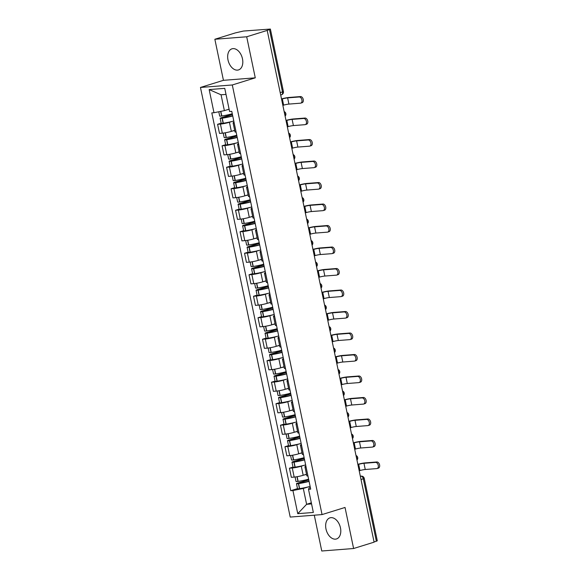 <?xml version="1.0" encoding="UTF-8"?>
<svg xmlns="http://www.w3.org/2000/svg" width="580" height="580" viewBox="0 0 580 580"><rect width="100%" height="100%" fill="white"/><g stroke="black" fill="none" stroke-linecap="round" stroke-linejoin="round"><path stroke-width="0.87" d="M340.46 527.836A11.049 7.156 -107.2 0 0 329.947 517.853A11.049 7.156 -107.2 0 0 325.982 528.967A11.049 7.156 -107.2 0 0 336.494 538.951A11.049 7.156 -107.2 0 0 340.46 527.836M242.476 58.812A11.049 7.156 -107.2 0 0 231.964 48.822A11.049 7.156 -107.2 0 0 227.998 59.943A11.049 7.156 -107.2 0 0 238.511 69.926A11.049 7.156 -107.2 0 0 242.476 58.812M314.287 515.192L321.762 551L353.604 548.513L374.107 542.155L267.199 30.414L246.696 36.779L214.854 39.259L223.438 80.323L200.463 87.45L290.21 517.07L322.052 514.583L232.297 84.97L255.273 77.836L246.696 36.779M214.854 39.259L235.357 32.901L243.397 31.052L270.382 29.058L283.417 91.481L282.504 91.915L269.461 29.493L270.382 29.058M353.604 548.513L345.027 507.457L322.052 514.583M361.028 479.537L364.247 478.384L377.29 540.799L376.369 541.234L363.334 478.819A2.835 1.834 -107.2 0 0 360.898 476.209L360.339 476.252M374.064 541.952L376.369 541.234M269.461 29.493L267.199 30.414M232.145 121.438L229.433 122.278A6.518 0.725 168.2 0 1 220.429 124.076L217.594 124.301L219.494 133.393L222.329 133.175A6.518 0.725 -11.8 0 0 231.34 131.37L234.654 130.34M234.204 122.996A6.518 0.725 168.2 0 1 233.088 122.822A6.518 0.725 168.2 0 1 234.044 122.221M221.168 123.192L217.594 124.301M233.088 122.822L234.987 131.921A6.518 0.725 -11.8 0 0 236.103 132.088M236.64 142.926L233.929 143.768A6.518 0.725 168.2 0 1 224.917 145.573L222.089 145.797L223.989 154.889L226.816 154.672A6.518 0.725 -11.8 0 0 235.828 152.866L239.141 151.837M238.699 144.493A6.518 0.725 168.2 0 1 237.575 144.319A6.518 0.725 168.2 0 1 238.532 143.717M225.656 144.688L222.089 145.797M237.575 144.319L239.475 153.417A6.518 0.725 -11.8 0 0 240.599 153.584M241.128 164.423L238.416 165.264A6.518 0.725 168.2 0 1 229.412 167.069L226.577 167.286L228.476 176.385L231.311 176.16A6.518 0.725 -11.8 0 0 240.316 174.362L243.636 173.333M243.187 165.981A6.518 0.725 168.2 0 1 242.063 165.815A6.518 0.725 168.2 0 1 243.027 165.213M230.151 166.184L226.577 167.286M242.063 165.815L243.963 174.906A6.518 0.725 -11.8 0 0 245.086 175.08M245.615 185.919L242.911 186.76A6.518 0.725 168.2 0 1 233.899 188.565L231.065 188.783L232.971 197.881L235.799 197.657A6.518 0.725 -11.8 0 0 244.811 195.851L248.124 194.822M247.674 187.478A6.518 0.725 168.2 0 1 246.558 187.311A6.518 0.725 168.2 0 1 247.515 186.709M234.639 187.673L231.065 188.783M246.558 187.311L248.457 196.402A6.518 0.725 -11.8 0 0 249.574 196.576M250.111 207.415L247.399 208.256A6.518 0.725 168.2 0 1 238.387 210.061L235.56 210.279L237.459 219.37L240.287 219.153A6.518 0.725 -11.8 0 0 249.298 217.348L252.619 216.318M252.169 208.974A6.518 0.725 168.2 0 1 251.046 208.807A6.518 0.725 168.2 0 1 252.003 208.198M239.127 209.17L235.56 210.279M251.046 208.807L252.945 217.899A6.518 0.725 -11.8 0 0 254.069 218.065M254.598 228.911L251.887 229.752A6.518 0.725 168.2 0 1 242.882 231.55L240.048 231.775L241.947 240.867L244.782 240.649A6.518 0.725 -11.8 0 0 253.786 238.844L257.107 237.814M256.657 230.47A6.518 0.725 168.2 0 1 255.533 230.296A6.518 0.725 168.2 0 1 256.498 229.694M243.622 230.666L240.048 231.775M255.533 230.296L257.44 239.395A6.518 0.725 -11.8 0 0 258.557 239.562M259.093 250.4L256.382 251.242A6.518 0.725 168.2 0 1 247.37 253.047L244.542 253.271L246.442 262.363L249.269 262.138A6.518 0.725 -11.8 0 0 258.281 260.34L261.594 259.311M261.145 251.966A6.518 0.725 168.2 0 1 260.029 251.792A6.518 0.725 168.2 0 1 260.986 251.191M248.11 252.162L244.542 253.271M260.029 251.792L261.928 260.891A6.518 0.725 -11.8 0 0 263.052 261.058M263.581 271.897L260.869 272.738A6.518 0.725 168.2 0 1 251.858 274.543L249.03 274.76L250.93 283.859L253.764 283.635A6.518 0.725 -11.8 0 0 262.769 281.829L266.089 280.8M265.64 273.455A6.518 0.725 168.2 0 1 264.516 273.289A6.518 0.725 168.2 0 1 265.481 272.687M252.605 273.659L249.03 274.76M264.516 273.289L266.416 282.38A6.518 0.725 -11.8 0 0 267.539 282.554M268.069 293.393L265.364 294.234A6.518 0.725 168.2 0 1 256.353 296.039L253.518 296.257L255.417 305.356L258.252 305.131A6.518 0.725 -11.8 0 0 267.264 303.325L270.577 302.296M270.128 294.952A6.518 0.725 168.2 0 1 269.011 294.785A6.518 0.725 168.2 0 1 269.968 294.183M257.092 295.147L253.518 296.257M269.011 294.785L270.911 303.876A6.518 0.725 -11.8 0 0 272.027 304.05M272.564 314.889L269.852 315.73A6.518 0.725 168.2 0 1 260.84 317.536L258.013 317.753L259.912 326.844L262.74 326.627A6.518 0.725 -11.8 0 0 271.752 324.822L275.072 323.792M274.623 316.448A6.518 0.725 168.2 0 1 273.499 316.281A6.518 0.725 168.2 0 1 274.456 315.672M261.58 316.644L258.013 317.753M273.499 316.281L275.399 325.373A6.518 0.725 -11.8 0 0 276.522 325.539M277.051 336.385L274.34 337.226A6.518 0.725 168.2 0 1 265.336 339.024L262.501 339.249L264.4 348.341L267.235 348.123A6.518 0.725 -11.8 0 0 276.239 346.318L279.56 345.288M279.111 337.944A6.518 0.725 168.2 0 1 277.987 337.77A6.518 0.725 168.2 0 1 278.951 337.168M266.075 338.14L262.501 339.249M277.987 337.77L279.886 346.869A6.518 0.725 -11.8 0 0 281.01 347.036M281.539 357.875L278.835 358.715A6.518 0.725 168.2 0 1 269.823 360.521L266.988 360.745L268.895 369.837L271.723 369.612A6.518 0.725 -11.8 0 0 280.735 367.814L284.048 366.785M283.598 359.44A6.518 0.725 168.2 0 1 282.482 359.267A6.518 0.725 168.2 0 1 283.439 358.665M270.563 359.636L266.988 360.745M282.482 359.267L284.381 368.365A6.518 0.725 -11.8 0 0 285.498 368.532M286.034 379.371L283.323 380.212A6.518 0.725 168.2 0 1 274.311 382.017L271.483 382.235L273.383 391.333L276.211 391.108A6.518 0.725 -11.8 0 0 285.222 389.303L288.543 388.274M288.093 380.929A6.518 0.725 168.2 0 1 286.969 380.763A6.518 0.725 168.2 0 1 287.926 380.161M275.05 381.132L271.483 382.235M286.969 380.763L288.869 389.854A6.518 0.725 -11.8 0 0 289.993 390.028M290.522 400.867L287.81 401.708A6.518 0.725 168.2 0 1 278.806 403.513L275.971 403.731L277.871 412.822L280.705 412.605A6.518 0.725 -11.8 0 0 289.71 410.799L293.031 409.77M292.581 402.426A6.518 0.725 168.2 0 1 291.464 402.259A6.518 0.725 168.2 0 1 292.421 401.657M279.546 402.622L275.971 403.731M291.464 402.259L293.364 411.351A6.518 0.725 -11.8 0 0 294.481 411.524M295.017 422.363L292.305 423.204A6.518 0.725 168.2 0 1 283.294 425.002L280.466 425.227L282.366 434.318L285.193 434.101A6.518 0.725 -11.8 0 0 294.205 432.296L297.518 431.266M297.069 423.922A6.518 0.725 168.2 0 1 295.952 423.755A6.518 0.725 168.2 0 1 296.909 423.146M284.033 424.118L280.466 425.227M295.952 423.755L297.852 432.847A6.518 0.725 -11.8 0 0 298.976 433.013M299.505 443.852L296.793 444.693A6.518 0.725 168.2 0 1 287.781 446.498L284.954 446.723L286.853 455.815L289.688 455.597A6.518 0.725 -11.8 0 0 298.693 453.792L302.013 452.762M301.564 445.418A6.518 0.725 168.2 0 1 300.44 445.244A6.518 0.725 168.2 0 1 301.404 444.642M288.528 445.614L284.954 446.723M300.44 445.244L302.339 454.343A6.518 0.725 -11.8 0 0 303.463 454.51M303.993 465.349L301.288 466.189A6.518 0.725 168.2 0 1 292.276 467.995L289.442 468.22L291.341 477.311L294.176 477.086A6.518 0.725 -11.8 0 0 303.188 475.288L306.501 474.259M306.051 466.914A6.518 0.725 168.2 0 1 304.935 466.74A6.518 0.725 168.2 0 1 305.892 466.139M293.016 467.11L289.442 468.22M304.935 466.74L306.834 475.839A6.518 0.725 -11.8 0 0 307.951 476.006M226.019 94.409L221.06 94.794L224.373 110.642L229.1 109.178M224.373 110.642L213.991 112.723L209.155 89.574L224.75 88.356L229.586 111.505L231.768 111.331L310.699 489.143L308.517 489.317L313.352 512.466L297.757 513.677L292.922 490.535L303.304 488.454L306.61 504.303L311.569 503.911M213.991 112.723L211.809 112.89L290.739 490.702L292.922 490.535M200.463 87.45L232.297 84.97M223.438 80.323L255.273 77.836M311.344 502.831L306.61 504.303L297.757 513.677M308.488 486.845L303.304 488.454M308.517 489.317L309.06 488.005L310.373 487.599M297.504 488.599L290.739 490.702M209.155 89.574L221.06 94.794M282.859 105.379L283.627 105.147A3.821 0.42 168.2 0 1 288.92 104.088L300.476 103.182A3.19 2.066 -107.2 0 0 300.774 103.124A3.19 2.066 -107.2 0 0 301.861 99.695A3.19 2.066 -107.2 0 0 299.178 96.983L300.52 96.57A3.19 2.066 72.8 0 1 303.202 99.281A3.19 2.066 72.8 0 1 302.107 102.711L300.774 103.124M232.275 113.76A10.766 1.189 168.2 0 1 221.799 115.993L221.618 116.022A3.574 0.399 168.2 0 1 219.682 116.065L218.783 111.759M227.447 109.685A10.766 1.189 -11.8 0 0 229.122 109.287M232.384 114.282L221.299 117.725A3.574 0.399 -11.8 0 0 220.139 118.269A3.574 0.399 -11.8 0 0 222.075 118.226L222.256 118.197A10.766 1.189 -11.8 0 0 232.739 115.964M220.139 118.269L221.19 123.301A3.574 0.399 -11.8 0 0 223.126 123.257L223.307 123.228A10.766 1.189 -11.8 0 0 233.791 120.995M281.568 99.18L282.337 98.941A3.821 0.42 168.2 0 1 287.622 97.882L299.178 96.983M232.689 115.717A8.925 0.986 168.2 0 1 223.061 117.849L221.944 117.892L222.502 117.631L232.442 114.543M300.52 96.57L288.963 97.469A5.662 0.631 -11.8 0 0 281.51 98.919M287.354 126.875L288.122 126.636A3.821 0.42 168.2 0 1 293.407 125.577L304.964 124.678A3.19 2.066 -107.2 0 0 305.261 124.62A3.19 2.066 -107.2 0 0 306.356 121.191A3.19 2.066 -107.2 0 0 303.666 118.479L305.007 118.059A3.19 2.066 72.8 0 1 307.69 120.77A3.19 2.066 72.8 0 1 306.602 124.207L305.261 124.62M236.763 135.256A10.766 1.189 168.2 0 1 226.287 137.489L226.106 137.518A3.574 0.399 168.2 0 1 224.17 137.561L223.235 133.081M231.942 131.181A10.766 1.189 -11.8 0 0 234.69 130.507M236.879 135.778L225.787 139.215A3.574 0.399 -11.8 0 0 224.627 139.766A3.574 0.399 -11.8 0 0 226.57 139.722L226.744 139.693A10.766 1.189 -11.8 0 0 237.227 137.46M224.627 139.766L225.678 144.797A3.574 0.399 -11.8 0 0 227.621 144.746L227.795 144.725A10.766 1.189 -11.8 0 0 238.279 142.492M286.056 120.676L286.825 120.437A3.821 0.42 168.2 0 1 292.11 119.378L303.666 118.479M237.176 137.213A8.925 0.986 168.2 0 1 227.548 139.338L226.432 139.388L226.998 139.12L236.93 136.039M305.007 118.059L293.451 118.965A5.662 0.631 -11.8 0 0 285.998 120.415M291.841 148.371L292.61 148.132A3.821 0.42 168.2 0 1 297.902 147.073L309.459 146.174A3.19 2.066 -107.2 0 0 309.749 146.117A3.19 2.066 -107.2 0 0 310.844 142.687A3.19 2.066 -107.2 0 0 308.161 139.976L309.502 139.555A3.19 2.066 72.8 0 1 312.185 142.267A3.19 2.066 72.8 0 1 311.09 145.703L309.749 146.117M241.258 156.752A10.766 1.189 168.2 0 1 230.775 158.985L230.601 159.007A3.574 0.399 168.2 0 1 228.658 159.058L227.722 154.577M236.43 152.678A10.766 1.189 -11.8 0 0 239.177 152.004M241.367 157.274L230.274 160.711A3.574 0.399 -11.8 0 0 229.122 161.262A3.574 0.399 -11.8 0 0 231.057 161.211L231.239 161.189A10.766 1.189 -11.8 0 0 241.715 158.956M229.122 161.262L230.173 166.293A3.574 0.399 -11.8 0 0 232.109 166.243L232.29 166.213A10.766 1.189 -11.8 0 0 242.766 163.981M290.544 142.172L291.312 141.933A3.821 0.42 168.2 0 1 296.605 140.875L308.161 139.976M241.664 158.71A8.925 0.986 168.2 0 1 232.043 160.834L230.92 160.885L231.485 160.617L241.418 157.535M309.502 139.555L297.946 140.462A5.662 0.631 -11.8 0 0 290.493 141.911M296.329 169.868L297.098 169.628A3.821 0.42 168.2 0 1 302.39 168.57L313.947 167.671A3.19 2.066 -107.2 0 0 314.244 167.613A3.19 2.066 -107.2 0 0 315.332 164.176A3.19 2.066 -107.2 0 0 312.649 161.465L313.99 161.051A3.19 2.066 72.8 0 1 316.673 163.763A3.19 2.066 72.8 0 1 315.585 167.192L314.244 167.613M245.746 178.249A10.766 1.189 168.2 0 1 235.27 180.474L235.088 180.503A3.574 0.399 168.2 0 1 233.153 180.554L232.218 176.073M240.917 174.174A10.766 1.189 -11.8 0 0 243.673 173.5M245.855 178.763L234.769 182.207A3.574 0.399 -11.8 0 0 233.61 182.758A3.574 0.399 -11.8 0 0 235.552 182.707L235.726 182.685A10.766 1.189 -11.8 0 0 246.21 180.452M233.61 182.758L234.661 187.782A3.574 0.399 -11.8 0 0 236.604 187.739L236.778 187.71A10.766 1.189 -11.8 0 0 247.261 185.477M295.039 163.669L295.807 163.429A3.821 0.42 168.2 0 1 301.092 162.371L312.649 161.465M246.159 180.206A8.925 0.986 168.2 0 1 236.531 182.33L235.415 182.381L235.973 182.113L245.913 179.031M313.99 161.051L302.434 161.951A5.662 0.631 -11.8 0 0 294.981 163.408M300.824 191.364L301.593 191.124A3.821 0.42 168.2 0 1 306.878 190.066L318.435 189.16A3.19 2.066 -107.2 0 0 318.732 189.109A3.19 2.066 -107.2 0 0 319.826 185.673A3.19 2.066 -107.2 0 0 317.144 182.961L318.478 182.548A3.19 2.066 72.8 0 1 321.161 185.259A3.19 2.066 72.8 0 1 320.073 188.688L318.732 189.109M250.241 199.737A10.766 1.189 168.2 0 1 239.757 201.97L239.576 201.999A3.574 0.399 168.2 0 1 237.64 202.043L236.705 197.57M245.412 195.663A10.766 1.189 -11.8 0 0 248.16 194.989M250.35 200.26L239.257 203.703A3.574 0.399 -11.8 0 0 238.105 204.254A3.574 0.399 -11.8 0 0 240.04 204.204L240.221 204.174A10.766 1.189 -11.8 0 0 250.698 201.942M238.105 204.254L239.156 209.279A3.574 0.399 -11.8 0 0 241.091 209.235L241.265 209.206A10.766 1.189 -11.8 0 0 251.749 206.973M299.526 185.158L300.295 184.926A3.821 0.42 168.2 0 1 305.587 183.86L317.144 182.961M250.647 201.702A8.925 0.986 168.2 0 1 241.026 203.826L239.902 203.877L240.468 203.609L250.4 200.528M318.478 182.548L306.921 183.447A5.662 0.631 -11.8 0 0 299.476 184.904M305.312 212.853L306.08 212.621A3.821 0.42 168.2 0 1 311.373 211.555L322.93 210.656A3.19 2.066 -107.2 0 0 323.227 210.598A3.19 2.066 -107.2 0 0 324.314 207.169A3.19 2.066 -107.2 0 0 321.632 204.457L322.973 204.044A3.19 2.066 72.8 0 1 325.656 206.756A3.19 2.066 72.8 0 1 324.561 210.185L323.227 210.598M254.729 221.234A10.766 1.189 168.2 0 1 244.245 223.467L244.071 223.496A3.574 0.399 168.2 0 1 242.128 223.539L241.193 219.059M249.9 217.159A10.766 1.189 -11.8 0 0 252.648 216.485M254.838 221.756L243.752 225.2A3.574 0.399 -11.8 0 0 242.592 225.743A3.574 0.399 -11.8 0 0 244.528 225.7L244.709 225.671A10.766 1.189 -11.8 0 0 255.193 223.438M242.592 225.743L243.643 230.775A3.574 0.399 -11.8 0 0 245.579 230.731L245.761 230.702A10.766 1.189 -11.8 0 0 256.237 228.469M304.014 206.654L304.79 206.415A3.821 0.42 168.2 0 1 310.075 205.356L321.632 204.457M255.135 223.191A8.925 0.986 168.2 0 1 245.514 225.323L244.398 225.366L244.956 225.105L254.895 222.017M322.973 204.044L311.416 204.943A5.662 0.631 -11.8 0 0 303.964 206.393M309.807 234.349L310.575 234.11A3.821 0.42 168.2 0 1 315.861 233.051L327.417 232.152A3.19 2.066 -107.2 0 0 327.714 232.094A3.19 2.066 -107.2 0 0 328.802 228.665A3.19 2.066 -107.2 0 0 326.119 225.954L327.461 225.533A3.19 2.066 72.8 0 1 330.143 228.244A3.19 2.066 72.8 0 1 329.056 231.681L327.714 232.094M259.216 242.73A10.766 1.189 168.2 0 1 248.74 244.963L248.559 244.992A3.574 0.399 168.2 0 1 246.623 245.036L245.688 240.555M254.395 238.655A10.766 1.189 -11.8 0 0 257.143 237.981M259.325 243.252L248.24 246.688A3.574 0.399 -11.8 0 0 247.08 247.239A3.574 0.399 -11.8 0 0 249.023 247.196L249.197 247.167A10.766 1.189 -11.8 0 0 259.68 244.934M247.08 247.239L248.131 252.271A3.574 0.399 -11.8 0 0 250.074 252.22L250.248 252.198A10.766 1.189 -11.8 0 0 260.732 249.965M308.509 228.15L309.278 227.911A3.821 0.42 168.2 0 1 314.563 226.852L326.119 225.954M259.63 244.688A8.925 0.986 168.2 0 1 250.002 246.812L248.885 246.862L249.444 246.594L259.383 243.513M327.461 225.533L315.904 226.439A5.662 0.631 -11.8 0 0 308.451 227.889M314.295 255.845L315.063 255.606A3.821 0.42 168.2 0 1 320.349 254.548L331.905 253.649A3.19 2.066 -107.2 0 0 332.202 253.59A3.19 2.066 -107.2 0 0 333.297 250.161A3.19 2.066 -107.2 0 0 330.614 247.45L331.949 247.029A3.19 2.066 72.8 0 1 334.638 249.741A3.19 2.066 72.8 0 1 333.543 253.177L332.202 253.59M263.712 264.226A10.766 1.189 168.2 0 1 253.228 266.459L253.054 266.481A3.574 0.399 168.2 0 1 251.111 266.532L250.176 262.051M258.883 260.152A10.766 1.189 -11.8 0 0 261.631 259.477M263.82 264.748L252.728 268.185A3.574 0.399 -11.8 0 0 251.575 268.736A3.574 0.399 -11.8 0 0 253.511 268.685L253.692 268.663A10.766 1.189 -11.8 0 0 264.168 266.43M251.575 268.736L252.626 273.767A3.574 0.399 -11.8 0 0 254.562 273.716L254.743 273.688A10.766 1.189 -11.8 0 0 265.219 271.454M312.997 249.646L313.765 249.407A3.821 0.42 168.2 0 1 319.058 248.349L330.614 247.45M264.118 266.184A8.925 0.986 168.2 0 1 254.497 268.308L253.373 268.359L253.938 268.09L263.871 265.009M331.949 247.029L320.392 247.936A5.662 0.631 -11.8 0 0 312.946 249.386M318.782 277.341L319.551 277.102A3.821 0.42 168.2 0 1 324.844 276.044L336.4 275.145A3.19 2.066 -107.2 0 0 336.697 275.087A3.19 2.066 -107.2 0 0 337.785 271.65A3.19 2.066 -107.2 0 0 335.102 268.939L336.443 268.525A3.19 2.066 72.8 0 1 339.126 271.237A3.19 2.066 72.8 0 1 338.031 274.666L336.697 275.087M268.199 285.715A10.766 1.189 168.2 0 1 257.723 287.948L257.542 287.977A3.574 0.399 168.2 0 1 255.606 288.028L254.671 283.548M263.371 281.648A10.766 1.189 -11.8 0 0 266.126 280.966M268.308 286.237L257.223 289.681A3.574 0.399 -11.8 0 0 256.063 290.232A3.574 0.399 -11.8 0 0 257.998 290.181L258.18 290.16A10.766 1.189 -11.8 0 0 268.663 287.926M256.063 290.232L257.114 295.256A3.574 0.399 -11.8 0 0 259.05 295.213L259.231 295.184A10.766 1.189 -11.8 0 0 269.714 292.951M317.492 271.143L318.26 270.904A3.821 0.42 168.2 0 1 323.546 269.845L335.102 268.939M268.613 287.68A8.925 0.986 168.2 0 1 258.985 289.804L257.868 289.855L258.426 289.587L268.366 286.505M336.443 268.525L324.887 269.425A5.662 0.631 -11.8 0 0 317.434 270.882M323.277 298.838L324.046 298.599A3.821 0.42 168.2 0 1 329.331 297.54L340.888 296.634A3.19 2.066 -107.2 0 0 341.185 296.583A3.19 2.066 -107.2 0 0 342.28 293.146A3.19 2.066 -107.2 0 0 339.59 290.435L340.931 290.022A3.19 2.066 72.8 0 1 343.614 292.733A3.19 2.066 72.8 0 1 342.526 296.162L341.185 296.583M272.694 307.212A10.766 1.189 168.2 0 1 262.211 309.445L262.029 309.474A3.574 0.399 168.2 0 1 260.094 309.517L259.159 305.044M267.866 303.137A10.766 1.189 -11.8 0 0 270.613 302.463M272.803 307.733L261.711 311.177A3.574 0.399 -11.8 0 0 260.558 311.721A3.574 0.399 -11.8 0 0 262.493 311.677L262.668 311.649A10.766 1.189 -11.8 0 0 273.151 309.415M260.558 311.721L261.602 316.752A3.574 0.399 -11.8 0 0 263.545 316.709L263.719 316.68A10.766 1.189 -11.8 0 0 274.202 314.447M321.98 292.632L322.748 292.392A3.821 0.42 168.2 0 1 328.033 291.334L339.59 290.435M273.1 309.176A8.925 0.986 168.2 0 1 263.472 311.3L262.356 311.351L262.921 311.083L272.854 308.002M340.931 290.022L329.375 290.921A5.662 0.631 -11.8 0 0 321.922 292.378M327.765 320.327L328.534 320.087A3.821 0.42 168.2 0 1 333.826 319.029L345.383 318.13A3.19 2.066 -107.2 0 0 345.673 318.072A3.19 2.066 -107.2 0 0 346.767 314.643A3.19 2.066 -107.2 0 0 344.085 311.931L345.426 311.518A3.19 2.066 72.8 0 1 348.109 314.23A3.19 2.066 72.8 0 1 347.014 317.659L345.673 318.072M277.182 328.708A10.766 1.189 168.2 0 1 266.699 330.941L266.524 330.97A3.574 0.399 168.2 0 1 264.582 331.013L263.646 326.533M272.353 324.633A10.766 1.189 -11.8 0 0 275.101 323.959M277.291 329.23L266.198 332.673A3.574 0.399 -11.8 0 0 265.046 333.217A3.574 0.399 -11.8 0 0 266.981 333.174L267.162 333.145A10.766 1.189 -11.8 0 0 277.639 330.912M265.046 333.217L266.097 338.249A3.574 0.399 -11.8 0 0 268.032 338.198L268.214 338.176A10.766 1.189 -11.8 0 0 278.69 335.943M326.467 314.128L327.236 313.889A3.821 0.42 168.2 0 1 332.529 312.83L344.085 311.931M277.588 330.665A8.925 0.986 168.2 0 1 267.967 332.797L266.844 332.84L267.409 332.579L277.341 329.491M345.426 311.518L333.87 312.417A5.662 0.631 -11.8 0 0 326.417 313.867M332.253 341.823L333.029 341.584A3.821 0.42 168.2 0 1 338.314 340.525L349.87 339.626A3.19 2.066 -107.2 0 0 350.168 339.568A3.19 2.066 -107.2 0 0 351.255 336.139A3.19 2.066 -107.2 0 0 348.573 333.427L349.914 333.007A3.19 2.066 72.8 0 1 352.596 335.719A3.19 2.066 72.8 0 1 351.509 339.155L350.168 339.568M281.67 350.204A10.766 1.189 168.2 0 1 271.193 352.437L271.012 352.466A3.574 0.399 168.2 0 1 269.077 352.51L268.141 348.029M276.849 346.13A10.766 1.189 -11.8 0 0 279.596 345.455M281.779 350.726L270.693 354.162A3.574 0.399 -11.8 0 0 269.533 354.714A3.574 0.399 -11.8 0 0 271.476 354.67L271.65 354.641A10.766 1.189 -11.8 0 0 282.134 352.408M269.533 354.714L270.584 359.745A3.574 0.399 -11.8 0 0 272.527 359.694L272.702 359.673A10.766 1.189 -11.8 0 0 283.185 357.439M330.962 335.624L331.731 335.385A3.821 0.42 168.2 0 1 337.016 334.326L348.573 333.427M282.083 352.161A8.925 0.986 168.2 0 1 272.455 354.286L271.339 354.337L271.897 354.068L281.837 350.987M349.914 333.007L338.357 333.913A5.662 0.631 -11.8 0 0 330.904 335.363M336.748 363.319L337.517 363.08A3.821 0.42 168.2 0 1 342.802 362.021L354.358 361.123A3.19 2.066 -107.2 0 0 354.656 361.064A3.19 2.066 -107.2 0 0 355.75 357.635A3.19 2.066 -107.2 0 0 353.068 354.916L354.402 354.503A3.19 2.066 72.8 0 1 357.084 357.215A3.19 2.066 72.8 0 1 355.997 360.651L354.656 361.064M286.165 371.7A10.766 1.189 168.2 0 1 275.681 373.933L275.5 373.955A3.574 0.399 168.2 0 1 273.564 374.006L272.629 369.525M281.336 367.626A10.766 1.189 -11.8 0 0 284.084 366.951M286.274 372.222L275.181 375.659A3.574 0.399 -11.8 0 0 274.028 376.21A3.574 0.399 -11.8 0 0 275.964 376.159L276.145 376.137A10.766 1.189 -11.8 0 0 286.621 373.904M274.028 376.21L275.079 381.241A3.574 0.399 -11.8 0 0 277.015 381.19L277.196 381.161A10.766 1.189 -11.8 0 0 287.673 378.928M335.45 357.12L336.219 356.881A3.821 0.42 168.2 0 1 341.511 355.823L353.068 354.916M286.571 373.658A8.925 0.986 168.2 0 1 276.95 375.782L275.826 375.833L276.392 375.564L286.324 372.483M354.402 354.503L342.845 355.402A5.662 0.631 -11.8 0 0 335.399 356.86M341.236 384.815L342.004 384.576A3.821 0.42 168.2 0 1 347.297 383.518L358.853 382.619A3.19 2.066 -107.2 0 0 359.15 382.561A3.19 2.066 -107.2 0 0 360.238 379.124A3.19 2.066 -107.2 0 0 357.555 376.413L358.897 376A3.19 2.066 72.8 0 1 361.579 378.711A3.19 2.066 72.8 0 1 360.485 382.14L359.15 382.561M290.652 393.189A10.766 1.189 168.2 0 1 280.169 395.422L279.995 395.451A3.574 0.399 168.2 0 1 278.052 395.502L277.117 391.022M285.824 389.122A10.766 1.189 -11.8 0 0 288.572 388.44M290.761 393.711L279.676 397.155A3.574 0.399 -11.8 0 0 278.516 397.706A3.574 0.399 -11.8 0 0 280.452 397.655L280.633 397.634A10.766 1.189 -11.8 0 0 291.117 395.4M278.516 397.706L279.567 402.73A3.574 0.399 -11.8 0 0 281.503 402.687L281.684 402.658A10.766 1.189 -11.8 0 0 292.161 400.425M339.938 378.617L340.714 378.377A3.821 0.42 168.2 0 1 345.999 377.319L357.555 376.413M291.058 395.154A8.925 0.986 168.2 0 1 281.438 397.278L280.321 397.329L280.88 397.061L290.819 393.979M358.897 376L347.34 376.899A5.662 0.631 -11.8 0 0 339.887 378.356M345.731 406.312L346.499 406.072A3.821 0.42 168.2 0 1 351.785 405.014L363.341 404.108A3.19 2.066 -107.2 0 0 363.638 404.05A3.19 2.066 -107.2 0 0 364.733 400.62A3.19 2.066 -107.2 0 0 362.043 397.909L363.385 397.496A3.19 2.066 72.8 0 1 366.067 400.207A3.19 2.066 72.8 0 1 364.979 403.637L363.638 404.05M295.14 414.685A10.766 1.189 168.2 0 1 284.664 416.918L284.483 416.947A3.574 0.399 168.2 0 1 282.547 416.991L281.612 412.51M290.319 410.611A10.766 1.189 -11.8 0 0 293.067 409.937M295.249 415.208L284.164 418.651A3.574 0.399 -11.8 0 0 283.004 419.195A3.574 0.399 -11.8 0 0 284.947 419.151L285.121 419.123A10.766 1.189 -11.8 0 0 295.604 416.889M283.004 419.195L284.055 424.226A3.574 0.399 -11.8 0 0 285.998 424.183L286.172 424.154A10.766 1.189 -11.8 0 0 296.656 421.921M344.433 400.106L345.201 399.866A3.821 0.42 168.2 0 1 350.487 398.808L362.043 397.909M295.553 416.643A8.925 0.986 168.2 0 1 285.925 418.774L284.809 418.825L285.367 418.557L295.307 415.468M363.385 397.496L351.828 398.395A5.662 0.631 -11.8 0 0 344.375 399.852M350.219 427.801L350.987 427.561A3.821 0.42 168.2 0 1 356.272 426.503L367.829 425.604A3.19 2.066 -107.2 0 0 368.126 425.546A3.19 2.066 -107.2 0 0 369.221 422.117A3.19 2.066 -107.2 0 0 366.538 419.405L367.88 418.992A3.19 2.066 72.8 0 1 370.562 421.703A3.19 2.066 72.8 0 1 369.467 425.133L368.126 425.546M299.635 436.182A10.766 1.189 168.2 0 1 289.152 438.415L288.978 438.444A3.574 0.399 168.2 0 1 287.035 438.487L286.099 434.007M294.807 432.107A10.766 1.189 -11.8 0 0 297.555 431.433M299.744 436.704L288.651 440.147A3.574 0.399 -11.8 0 0 287.499 440.691A3.574 0.399 -11.8 0 0 289.435 440.648L289.616 440.619A10.766 1.189 -11.8 0 0 300.092 438.386M287.499 440.691L288.55 445.723A3.574 0.399 -11.8 0 0 290.486 445.672L290.667 445.65A10.766 1.189 -11.8 0 0 301.143 443.417M348.921 421.602L349.689 421.363A3.821 0.42 168.2 0 1 354.982 420.304L366.538 419.405M300.041 438.139A8.925 0.986 168.2 0 1 290.421 440.271L289.297 440.314L289.862 440.053L299.795 436.965M367.88 418.992L356.316 419.891A5.662 0.631 -11.8 0 0 348.87 421.341M354.706 449.297L355.475 449.058A3.821 0.42 168.2 0 1 360.767 447.999L372.324 447.1A3.19 2.066 -107.2 0 0 372.621 447.042A3.19 2.066 -107.2 0 0 373.709 443.613A3.19 2.066 -107.2 0 0 371.026 440.901L372.367 440.481A3.19 2.066 72.8 0 1 375.05 443.192A3.19 2.066 72.8 0 1 373.955 446.629L372.621 447.042M304.123 457.678A10.766 1.189 168.2 0 1 293.647 459.911L293.465 459.933A3.574 0.399 168.2 0 1 291.53 459.983L290.594 455.503M299.294 453.603A10.766 1.189 -11.8 0 0 302.049 452.929M304.232 458.2L293.146 461.637A3.574 0.399 -11.8 0 0 291.986 462.188A3.574 0.399 -11.8 0 0 293.93 462.144L294.103 462.115A10.766 1.189 -11.8 0 0 304.587 459.882M291.986 462.188L293.038 467.219A3.574 0.399 -11.8 0 0 294.974 467.168L295.155 467.147A10.766 1.189 -11.8 0 0 305.638 464.913M353.416 443.098L354.184 442.859A3.821 0.42 168.2 0 1 359.469 441.8L371.026 440.901M304.536 459.635A8.925 0.986 168.2 0 1 294.908 461.76L293.792 461.81L294.35 461.542L304.29 458.461M372.367 440.481L360.811 441.387A5.662 0.631 -11.8 0 0 353.358 442.837M359.201 470.793L359.97 470.554A3.821 0.42 168.2 0 1 365.255 469.495L376.811 468.596A3.19 2.066 -107.2 0 0 377.109 468.538A3.19 2.066 -107.2 0 0 378.203 465.102A3.19 2.066 -107.2 0 0 375.521 462.39L376.855 461.977A3.19 2.066 72.8 0 1 379.537 464.689A3.19 2.066 72.8 0 1 378.45 468.125L377.109 468.538M308.618 479.174A10.766 1.189 168.2 0 1 298.135 481.407L297.953 481.429A3.574 0.399 168.2 0 1 296.017 481.48L295.082 476.999M303.789 475.1A10.766 1.189 -11.8 0 0 306.537 474.425M308.727 479.696L297.634 483.133A3.574 0.399 -11.8 0 0 296.481 483.684A3.574 0.399 -11.8 0 0 298.417 483.633L298.591 483.611A10.766 1.189 -11.8 0 0 309.075 481.378M296.481 483.684L297.525 488.715A3.574 0.399 -11.8 0 0 299.469 488.664L299.642 488.635A10.766 1.189 -11.8 0 0 310.126 486.402M357.904 464.595L358.672 464.355A3.821 0.42 168.2 0 1 363.964 463.297L375.521 462.39M309.024 481.132A8.925 0.986 168.2 0 1 299.396 483.256L298.279 483.307L298.845 483.038L308.777 479.957M376.855 461.977L365.298 462.876A5.662 0.631 -11.8 0 0 357.853 464.334M356.816 459.389A2.835 1.834 -107.2 0 0 356.78 457.961A2.835 1.834 -107.2 0 0 356.229 456.576M352.328 437.893A2.835 1.834 -107.2 0 0 352.292 436.464A2.835 1.834 -107.2 0 0 351.741 435.087M347.833 416.397A2.835 1.834 -107.2 0 0 347.804 414.976A2.835 1.834 -107.2 0 0 347.246 413.591M343.345 394.9A2.835 1.834 -107.2 0 0 343.309 393.479A2.835 1.834 -107.2 0 0 342.758 392.095M338.851 373.411A2.835 1.834 -107.2 0 0 338.821 371.983A2.835 1.834 -107.2 0 0 338.27 370.598M334.363 351.915A2.835 1.834 -107.2 0 0 334.326 350.487A2.835 1.834 -107.2 0 0 333.775 349.102M329.875 330.419A2.835 1.834 -107.2 0 0 329.839 328.99A2.835 1.834 -107.2 0 0 329.288 327.613M325.38 308.923A2.835 1.834 -107.2 0 0 325.351 307.501A2.835 1.834 -107.2 0 0 324.793 306.117M320.892 287.426A2.835 1.834 -107.2 0 0 320.856 286.005A2.835 1.834 -107.2 0 0 320.305 284.62M316.404 265.937A2.835 1.834 -107.2 0 0 316.368 264.509A2.835 1.834 -107.2 0 0 315.817 263.124M311.91 244.441A2.835 1.834 -107.2 0 0 311.88 243.013A2.835 1.834 -107.2 0 0 311.322 241.628M307.422 222.945A2.835 1.834 -107.2 0 0 307.385 221.517A2.835 1.834 -107.2 0 0 306.834 220.139M302.927 201.448A2.835 1.834 -107.2 0 0 302.898 200.027A2.835 1.834 -107.2 0 0 302.347 198.643M298.439 179.952A2.835 1.834 -107.2 0 0 298.403 178.531A2.835 1.834 -107.2 0 0 297.852 177.147M293.951 158.463A2.835 1.834 -107.2 0 0 293.915 157.035A2.835 1.834 -107.2 0 0 293.364 155.65M289.456 136.967A2.835 1.834 -107.2 0 0 289.427 135.539A2.835 1.834 -107.2 0 0 288.869 134.154M284.969 115.471A2.835 1.834 -107.2 0 0 284.932 114.05A2.835 1.834 -107.2 0 0 284.381 112.665M360.361 476.376L360.898 476.209A2.835 2.131 85.5 0 1 361.253 476.137L360.332 476.209M303.188 475.288L301.288 466.189M298.693 453.792L296.793 444.693M294.205 432.296L292.305 423.204M289.71 410.799L287.81 401.708M285.222 389.303L283.323 380.212M280.735 367.814L278.835 358.715M276.239 346.318L274.34 337.226M271.752 324.822L269.852 315.73M267.264 303.325L265.364 294.234M262.769 281.829L260.869 272.738M258.281 260.34L256.382 251.242M253.786 238.844L251.887 229.752M249.298 217.348L247.399 208.256M244.811 195.851L242.911 186.76M240.316 174.362L238.416 165.264M235.828 152.866L233.929 143.768M231.34 131.37L229.433 122.278M289.688 455.597L287.781 446.498M285.193 434.101L283.294 425.002M280.705 412.605L278.806 403.513M276.211 391.108L274.311 382.017M271.723 369.612L269.823 360.521M267.235 348.123L265.336 339.024M262.74 326.627L260.84 317.536M258.252 305.131L256.353 296.039M253.764 283.635L251.858 274.543M249.269 262.138L247.37 253.047M244.782 240.649L242.882 231.55M240.287 219.153L238.387 210.061M235.799 197.657L233.899 188.565M231.311 176.16L229.412 167.069M226.816 154.672L224.917 145.573M222.329 133.175L220.429 124.076M294.176 477.086L292.276 467.995M281.22 94.816A2.835 1.834 -107.2 0 0 281.488 94.765A2.835 1.834 -107.2 0 0 282.504 91.915L280.198 92.626M221.799 115.993L220.828 111.353M221.618 116.022L220.646 111.389M223.126 123.257L222.075 118.226M282.337 98.941L283.627 105.147M223.307 123.228L222.256 118.197M287.622 97.882L288.92 104.088M226.287 137.489L225.301 132.776M226.106 137.518L225.127 132.805M227.621 144.746L226.57 139.722M286.825 120.437L288.122 126.636M227.795 144.725L226.744 139.693M292.11 119.378L293.407 125.577M230.775 158.985L229.789 154.273M230.601 159.007L229.615 154.302M232.109 166.243L231.057 161.211M291.312 141.933L292.61 148.132M232.29 166.213L231.239 161.189M296.605 140.875L297.902 147.073M235.27 180.474L234.284 175.762M235.088 180.503L234.102 175.798M236.604 187.739L235.552 182.707M295.807 163.429L297.098 169.628M236.778 187.71L235.726 182.685M301.092 162.371L302.39 168.57M239.757 201.97L238.771 197.258M239.576 201.999L238.597 197.287M241.091 209.235L240.04 204.204M300.295 184.926L301.593 191.124M241.265 209.206L240.221 204.174M305.587 183.86L306.878 190.066M244.245 223.467L243.267 218.754M244.071 223.496L243.085 218.783M245.579 230.731L244.528 225.7M304.79 206.415L306.08 212.621M245.761 230.702L244.709 225.671M310.075 205.356L311.373 211.555M248.74 244.963L247.754 240.25M248.559 244.992L247.573 240.28M250.074 252.22L249.023 247.196M309.278 227.911L310.575 234.11M250.248 252.198L249.197 247.167M314.563 226.852L315.861 233.051M253.228 266.459L252.242 261.747M253.054 266.481L252.068 261.776M254.562 273.716L253.511 268.685M313.765 249.407L315.063 255.606M254.743 273.688L253.692 268.663M319.058 248.349L320.349 254.548M257.723 287.948L256.737 283.236M257.542 287.977L256.556 283.272M259.05 295.213L257.998 290.181M318.26 270.904L319.551 277.102M259.231 295.184L258.18 290.16M323.546 269.845L324.844 276.044M262.211 309.445L261.225 304.732M262.029 309.474L261.051 304.761M263.545 316.709L262.493 311.677M322.748 292.392L324.046 298.599M263.719 316.68L262.668 311.649M328.033 291.334L329.331 297.54M266.699 330.941L265.712 326.228M266.524 330.97L265.538 326.257M268.032 338.198L266.981 333.174M327.236 313.889L328.534 320.087M268.214 338.176L267.162 333.145M332.529 312.83L333.826 319.029M271.193 352.437L270.207 347.724M271.012 352.466L270.026 347.754M272.527 359.694L271.476 354.67M331.731 335.385L333.029 341.584M272.702 359.673L271.65 354.641M337.016 334.326L338.314 340.525M275.681 373.933L274.695 369.214M275.5 373.955L274.521 369.25M277.015 381.19L275.964 376.159M336.219 356.881L337.517 363.08M277.196 381.161L276.145 376.137M341.511 355.823L342.802 362.021M280.169 395.422L279.19 390.71M279.995 395.451L279.009 390.739M281.503 402.687L280.452 397.655M340.714 378.377L342.004 384.576M281.684 402.658L280.633 397.634M345.999 377.319L347.297 383.518M284.664 416.918L283.678 412.206M284.483 416.947L283.504 412.235M285.998 424.183L284.947 419.151M345.201 399.866L346.499 406.072M286.172 424.154L285.121 419.123M350.487 398.808L351.785 405.014M289.152 438.415L288.166 433.702M288.978 438.444L287.992 433.731M290.486 445.672L289.435 440.648M349.689 421.363L350.987 427.561M290.667 445.65L289.616 440.619M354.982 420.304L356.272 426.503M293.647 459.911L292.661 455.199M293.465 459.933L292.48 455.227M294.974 467.168L293.93 462.144M354.184 442.859L355.475 449.058M295.155 467.147L294.103 462.115M359.469 441.8L360.767 447.999M298.135 481.407L297.149 476.688M297.953 481.429L296.974 476.724M299.469 488.664L298.417 483.633M358.672 464.355L359.97 470.554M299.642 488.635L298.591 483.611M363.964 463.297L365.255 469.495M285.113 116.159A2.835 2.835 0 0 0 284.156 111.57M289.601 137.656A2.835 2.835 0 0 0 288.644 133.066M294.096 159.152A2.835 2.835 0 0 0 293.132 154.563M298.584 180.648A2.835 2.835 0 0 0 297.627 176.052M303.072 202.137A2.835 2.835 0 0 0 302.115 197.548M307.567 223.633A2.835 2.835 0 0 0 306.602 219.044M312.055 245.13A2.835 2.835 0 0 0 311.098 240.54M316.542 266.626A2.835 2.835 0 0 0 315.585 262.037M321.037 288.122A2.835 2.835 0 0 0 320.08 283.526M325.525 309.611A2.835 2.835 0 0 0 324.568 305.022M330.02 331.107A2.835 2.835 0 0 0 329.056 326.518M334.508 352.604A2.835 2.835 0 0 0 333.551 348.014M338.995 374.1A2.835 2.835 0 0 0 338.038 369.511M343.49 395.596A2.835 2.835 0 0 0 342.526 391M347.978 417.085A2.835 2.835 0 0 0 347.021 412.496M352.473 438.582A2.835 2.835 0 0 0 351.509 433.992M356.961 460.078A2.835 2.835 0 0 0 356.004 455.488M280.691 95.011L281.488 94.765A2.835 2.835 0 0 0 283.417 91.481M364.247 478.384A2.835 2.835 0 0 0 361.253 476.137"/></g></svg>
